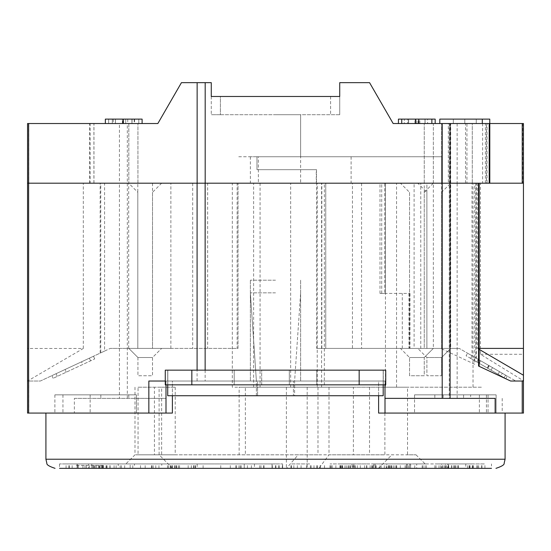<?xml version="1.0" encoding="UTF-8"?>
<svg xmlns="http://www.w3.org/2000/svg" width="551" height="551" viewBox="0 0 551 551"><rect width="100%" height="100%" fill="white"/><g stroke="black" fill="none" stroke-linecap="round" stroke-linejoin="round"><path stroke-width="0.41" stroke-dasharray="2.75 2.07" d="M286.43 468.336L59.515 468.336L378.385 468.336L286.43 468.336L298.215 454.809L134.988 454.809L416.012 454.809L407.533 454.809L407.533 387.201L384.887 387.201L384.887 454.809L328.995 454.809L318.898 468.336M275.5 463.921L103.629 463.921L103.629 465.395L76.286 465.395L76.286 463.921L59.515 463.921L275.5 463.921M148.846 381.03L378.606 381.03L172.394 381.03L172.394 395.728M275.5 280.204L250.368 280.204L275.5 280.204M275.5 292.843L250.368 292.843L275.5 292.843M463.584 394.847L463.584 398.373L414.538 398.373L414.538 394.847L414.538 398.373L414.538 394.847L496.114 394.847L414.538 394.847L496.114 394.847L496.114 413.071L414.538 413.071L496.114 413.071L414.538 413.071L496.114 413.071L496.114 394.847L414.538 394.847L470.644 394.847L414.538 394.847L414.538 398.373L470.644 398.373L470.644 394.847M378.606 395.728L378.606 381.03L384.997 381.03L378.606 381.03L378.606 413.071L505.081 413.071L378.606 413.071L384.997 413.071L384.997 384.853M118.238 468.336L86.466 468.336L121.385 468.336L118.238 468.336L118.238 463.921L124.691 463.921L118.238 463.921M113.685 463.921L86.466 463.921L113.685 463.921M106.715 468.336L106.715 463.921M211.928 468.336L193.553 468.336L211.928 468.336M211.928 463.921L193.553 463.921L211.928 463.921M157.634 468.336L195.564 468.336L157.634 468.336M157.634 463.921L195.564 463.921L157.634 463.921M386.733 468.336L370.127 468.336L396.713 468.336L371.78 468.336L386.733 468.336L386.733 463.921L389.144 463.921L373.433 463.921L386.733 463.921M378.179 463.921L400.329 463.921L378.179 463.921M309.696 468.336L290.969 468.336L309.696 468.336M309.696 463.921L290.969 463.921L309.696 463.921M275.858 468.336L282.622 468.336L275.858 468.336M275.858 463.921L282.622 463.921L275.858 463.921M340.332 468.336L366.849 468.336L340.332 468.336L340.332 463.921L339.946 463.921L349.975 463.921L330.035 463.921L366.849 463.921L340.332 463.921M254.445 468.336L235.924 468.336L263.998 468.336L254.445 468.336L254.445 463.921L235.924 463.921L254.445 463.921M456.407 468.336L481.925 468.336L456.407 468.336M456.407 463.921L481.925 463.921L456.407 463.921M390.425 468.336L390.425 463.921M78.821 463.921L107.004 463.921L78.821 463.921M77.836 468.336L107.004 468.336L68.861 468.336L77.836 468.336L77.836 463.921M166.003 384.853L166.003 413.071L172.394 413.071L45.919 413.071L172.394 413.071L172.394 381.03L166.003 381.03L166.003 398.373L136.462 398.373L136.462 394.847L54.886 394.847L136.462 394.847L100.84 394.847L136.462 394.847L136.462 398.373L74.364 398.373L74.364 413.071L28.769 413.071L28.769 381.03L27.55 381.03L27.55 348.466L83.297 348.466L27.55 381.03L40.34 381.03L100.757 352.854L100.757 183.201L100.165 183.201L104.573 183.201L104.573 351.077L110.31 348.397L40.34 381.03L28.769 381.03M260.065 387.201L317.238 387.201L317.238 183.201L260.065 183.201L260.065 387.201L232.315 387.201L232.315 183.201L260.065 183.201M324.346 387.201L482.153 387.201L385.438 387.201L385.438 183.201L473.033 183.201L473.033 387.201L321.591 387.201L324.346 387.201L324.346 183.201L224.271 183.201L384.722 183.201L384.722 293.428L385.48 293.428L380.004 293.428L409.985 293.428L384.722 293.428M321.591 387.201L321.591 183.201L324.346 183.201M290.652 387.201L290.652 183.201M74.364 398.373L166.003 398.373L166.003 413.071L74.364 413.071M475.816 183.201L475.816 357.978L515.75 381.03L459.231 348.397L472 355.767L472 183.201L476.408 183.201L100.757 183.201M166.003 413.071L166.003 381.03L384.997 381.03L165.266 381.03M83.297 348.466L83.297 183.201L27.55 183.201L479.163 183.201L474.755 183.201L474.755 364.287L440.69 348.397L474.755 364.287M414.097 183.201L426.887 183.201L426.887 348.397L414.097 348.397L414.097 183.201L317.238 183.201M426.887 183.201L420.778 183.201L420.778 348.397L426.887 348.397L426.887 183.201M426.887 192.313L426.887 348.397L426.887 192.313L417.775 183.201L325.765 183.201L420.778 183.201M361.573 183.201L361.573 348.397L325.765 348.397L325.765 183.201L325.765 348.397L420.778 348.397M472 183.201L441.585 183.201L441.585 348.397L361.573 348.397M417.775 183.201L450.697 183.201L441.585 192.313L441.585 348.397L459.231 348.397L414.097 348.397M522.231 381.03L522.231 413.071L523.45 413.071L523.45 381.03L510.66 381.03M480.472 354.279L523.45 354.279L523.45 380.762L480.472 354.279L480.472 183.201L523.45 183.201L433.355 183.201L424.242 192.313L424.242 348.397L440.69 348.397L433.355 348.397L424.242 357.516L433.355 348.397L400.432 348.397L409.545 357.516L400.432 348.397L433.355 348.397L316.653 348.397L424.242 348.397L424.242 183.201L474.755 183.201M409.545 192.313L409.545 348.397L409.545 192.313L400.432 183.201L352.454 183.201L352.454 348.397M352.454 183.201L321.825 183.201L321.825 348.397M381.719 293.428L381.719 183.201M380.004 293.428L380.004 183.201L384.722 183.201M380.004 183.201L316.653 183.201L316.653 348.397M408.925 293.428L408.925 348.397M424.242 357.516L409.545 357.516L424.242 357.516L424.242 375.741L409.545 375.741L409.545 357.516L409.545 375.741L424.242 375.741L424.242 357.516M479.163 348.397L477.51 348.397L479.163 349.368M477.51 183.201L477.51 348.397M523.45 183.201L522.665 183.201L522.665 123.527L523.45 123.527L523.45 354.279M450.697 348.397L441.585 357.516L441.585 375.741L441.585 357.516L450.697 348.397L417.775 348.397L426.887 357.516L441.585 357.516L426.887 357.516L426.887 375.741L441.585 375.741L426.887 375.741L426.887 357.516L417.775 348.397L450.697 348.397L450.697 183.201L441.585 183.201L441.585 156.746L441.585 183.201L316.515 183.201L316.515 169.674L256.98 169.674L256.98 156.746L256.98 169.674L316.253 169.674L316.253 183.201L448.335 183.201L448.335 123.527L441.585 123.527L482.607 123.527L482.607 183.201L450.697 183.201L480.472 183.201M507.271 376.133L467.558 353.205L507.271 376.133L505.797 378.682L466.091 355.753L467.558 353.205L466.091 355.753L505.797 378.682L507.271 376.133M479.218 363.329L504.103 377.697L470.65 358.384L479.218 363.329L480.686 360.788L475.382 357.723L473.915 360.271M475.382 357.723L488.703 365.416L487.236 367.965M488.703 365.416L502.305 373.268L500.838 375.816M502.305 373.268L492.518 367.613L491.044 370.162L492.518 367.613L489.254 365.733L487.78 368.275L489.254 365.733L505.57 375.155L480.686 360.788M505.57 375.155L504.103 377.697M499.557 371.677L498.083 374.225M488.833 365.492L487.359 368.034M472.117 355.843L470.65 358.384M478.364 359.445L476.897 361.993M472 355.767L476.408 358.315L476.408 183.201M463.584 398.373L495.149 398.373M384.997 398.373L414.538 398.373L384.997 398.373L384.997 413.071L384.997 381.03L384.997 398.373L470.644 398.373M100.84 394.847L100.84 398.373M76.286 465.395L103.629 465.395M134.437 465.395L134.437 463.921L76.286 463.921M161.774 465.395L161.774 463.921L103.629 463.921M130.167 468.336L114.085 468.336L145.161 468.336L130.167 468.336L130.167 463.921L140.519 463.921L114.085 463.921L130.167 463.921M140.519 468.336L140.519 463.921M132.784 468.336L132.784 463.921M145.161 468.336L145.161 463.921M116.109 468.336L116.109 463.921M114.085 468.336L114.085 463.921M416.687 468.336L446.524 468.336L416.687 468.336L416.687 463.921L414.758 463.921L446.524 463.921L416.687 463.921M414.758 468.336L414.758 463.921M446.524 468.336L446.524 463.921M444.588 468.336L444.588 463.921M445.394 463.921L465.774 463.921L445.394 463.921L445.394 468.336L465.774 468.336L465.774 463.921M465.774 468.336L448.466 468.336L448.466 463.921M448.466 468.336L445.394 468.336M441.647 468.336L473.454 468.336L441.647 468.336L441.647 463.921L440.511 463.921L445.607 463.921L434.891 463.921L473.454 463.921L441.647 463.921M440.511 468.336L440.511 463.921M473.454 468.336L473.454 463.921M472.345 468.336L472.345 463.921M434.891 468.336L434.891 463.921M436.027 468.336L436.027 463.921M442.026 468.336L442.026 463.921M445.607 468.336L445.607 463.921M77.057 468.336L102.803 468.336L77.057 468.336L77.057 463.921L99.497 463.921L66.058 463.921L91.797 463.921L77.057 463.921L77.057 468.336M91.797 463.921L102.803 463.921L91.797 463.921L91.797 468.336L91.797 463.921M98.657 468.336L98.657 463.921M101.542 468.336L101.542 463.921M103.195 468.336L103.195 463.921M100.096 468.336L100.096 463.921M103.361 468.336L103.361 463.921M107.004 468.336L107.004 463.921M78.159 468.336L78.159 463.921M396.203 468.336L396.203 463.921M391.313 468.336L391.313 463.921M389.144 468.336L389.144 463.921M388.324 468.336L388.324 463.921M393.386 468.336L393.386 463.921M400.329 468.336L400.329 463.921M388.138 468.336L388.138 463.921M386.23 468.336L386.23 463.921M458.418 468.336L484.935 468.336L458.418 468.336L458.418 463.921L448.101 463.921L484.935 463.921L458.418 463.921M476.773 468.336L476.773 463.921M477.669 468.336L477.669 463.921M451.565 468.336L451.565 463.921M451.407 468.336L451.407 463.921M448.101 468.336L448.101 463.921M448.28 468.336L448.28 463.921M263.647 468.336L263.647 463.921M263.97 468.336L263.97 463.921M244.245 468.336L244.245 463.921L241.145 463.921L244.245 463.921L244.217 468.336M340.215 468.336L340.215 463.921M349.975 468.336L349.975 463.921M347.998 468.336L347.998 463.921M352.792 468.336L352.792 463.921M354.761 468.336L354.761 463.921M311.129 468.336L311.129 463.921M373.867 468.336L375.114 468.336L373.867 468.336L373.867 463.921M384.302 468.336L384.302 463.921M168.53 468.336L168.53 463.921M178.517 468.336L178.517 463.921M410.667 468.336L389.488 468.336L426.357 468.336L409.737 468.336L410.667 468.336L410.667 463.921L389.488 463.921L426.357 463.921L409.737 463.921L410.667 463.921L410.674 468.336M422.19 468.336L422.19 463.921M409.737 463.921L409.751 468.336L409.737 463.921M425.062 468.336L425.062 463.921M407.368 463.921L407.368 468.336L407.368 463.921M405.123 468.336L405.123 463.921M391.816 468.336L391.816 463.921M389.488 468.336L389.488 463.921M405.143 468.336L405.143 463.921M95.158 468.336L95.158 463.921M106.674 468.336L106.674 463.921M120.194 468.336L120.194 463.921M110.097 468.336L110.097 463.921M109.876 468.336L109.876 463.921M93.525 468.336L93.525 463.921M86.466 468.336L86.466 463.921M89.379 468.336L89.379 463.921M447.584 468.336L438.968 468.336L451.613 468.336L447.584 468.336L447.584 463.921L438.968 463.921L447.584 463.921M438.968 468.336L438.968 463.921M451.613 468.336L451.613 463.921M442.99 468.336L442.99 463.921M352.068 468.336L375.472 468.336L352.068 468.336L352.068 463.921L348.79 463.921L375.472 463.921L352.068 463.921M348.79 468.336L348.79 463.921M375.472 468.336L375.472 463.921M372.421 468.336L372.421 463.921M353.453 468.336L353.453 463.921M360.32 468.336L360.32 463.921M357.268 468.336L357.268 463.921M88.601 468.336L98.898 468.336L88.601 468.336L88.601 463.921L98.898 463.921L88.601 463.921M94.593 468.336L94.593 463.921M92.912 468.336L92.912 463.921M98.898 468.336L98.898 463.921M59.515 463.921L59.515 468.336L491.485 468.336L491.485 463.921M502.209 398.373L502.209 413.071L384.997 413.071M522.231 413.071L502.209 413.071M414.538 394.847L414.538 413.071L414.538 394.847M479.37 394.847L479.37 413.071M496.114 394.847L496.114 413.071L496.114 394.847M486.423 394.847L486.423 413.071M275.5 381.03L300.632 381.03L275.5 381.03M152.51 192.313L152.51 348.397L238.018 348.397L238.018 183.201L238.018 348.397L110.31 348.397L170.879 348.397L152.51 348.397L152.51 192.313L161.622 183.201L207.658 183.201L207.658 348.397M207.658 183.201L237.109 183.201L237.109 348.397M137.812 183.201L128.7 183.201L137.812 183.201L137.812 348.397L137.812 192.313L128.7 183.201L56.946 183.201L237.109 183.201M192.692 183.201L192.692 348.397M152.51 183.201L152.51 348.397M94.717 358.915L93.477 356.249L51.918 375.63L93.477 356.249L94.717 358.915L53.158 378.296L94.717 358.915M53.158 378.296L51.918 375.63L53.158 378.296M64.949 369.556L89.372 358.164L90.612 360.829L57.311 376.354L90.612 360.829L89.372 358.164L64.949 369.556L66.189 372.214M65.114 369.473L89.372 358.164L90.612 360.829L89.372 358.164L65.114 369.473L66.361 372.139M81.541 361.814L56.071 373.695L89.372 358.164L90.612 360.829L89.372 358.164L56.071 373.695L57.311 376.354L56.071 373.695L81.541 361.814L82.781 364.48M56.071 373.695L57.311 376.354L56.071 373.695M104.573 351.077L100.165 353.129L100.165 183.201M83.297 183.201L104.573 183.201M137.929 357.516L128.817 348.397L161.622 348.397L128.817 348.397L137.929 357.516L152.51 357.516L137.929 357.516L137.929 375.741L152.51 375.741L152.51 357.516L161.622 348.397L152.51 357.516L152.51 375.741L137.929 375.741L137.929 357.516M27.55 381.03L27.55 413.071L28.769 413.071M136.462 413.071L54.886 413.071L136.462 413.071L136.462 394.847L136.462 413.071M90.15 394.847L90.15 413.071M54.886 394.847L54.886 413.071L54.886 394.847M275.5 183.201L229.939 183.201L275.5 183.201C296.08 183.201 296.08 183.201 275.5 183.201C254.92 183.201 254.92 183.201 275.5 183.201L300.632 183.201L275.5 183.201M128.7 348.397L128.7 183.201L161.622 183.201M466.938 123.527L433.355 123.527L466.938 123.527L466.938 183.201L400.432 183.201M321.825 183.201L316.653 183.201M473.033 183.201L321.591 183.201M466.938 183.201L433.355 183.201L433.355 123.527L424.242 123.527L433.355 123.527L433.355 183.201L482.153 183.201L441.585 183.201L441.585 123.527L441.585 156.746L256.98 156.746L441.585 156.746L441.585 183.201M232.315 183.201L385.438 183.201M59.446 183.201L31.958 183.201L59.446 183.201M99.125 183.201L121.909 183.201L99.125 183.201M465.161 183.201L442.377 183.201L465.161 183.201M463.515 183.201L440.731 183.201L463.515 183.201M312.245 183.201C332.825 183.201 332.825 183.201 312.245 183.201L238.755 183.201L312.245 183.201M238.755 183.201C218.175 183.201 218.175 183.201 238.755 183.201M232.143 183.201C227.274 183.201 227.274 183.201 232.143 183.201L77.822 183.201L232.143 183.201M396.555 387.201L396.555 183.201M369.521 387.201L369.521 454.809L353.391 454.809L353.391 387.201L245.374 387.201L245.374 454.809L239.134 454.809L239.134 387.201L353.391 387.201M245.374 387.201L239.134 387.201M138.06 454.809L161.636 454.809L161.636 387.201L138.06 387.201L138.06 454.809M175.204 387.201L175.204 454.809L154.432 454.809L154.432 387.201L175.204 387.201L161.636 387.201M138.06 387.201L154.432 387.201M384.887 387.201L286.389 387.201L317.975 387.201L317.975 454.809L298.215 454.809M286.389 387.201L286.389 468.295M317.975 387.201L407.533 387.201M328.995 387.201L328.995 454.809M307.176 387.201L307.176 468.336M131.951 123.527L131.951 119.119L105.358 119.119L105.358 123.527L105.358 119.119L105.358 123.527L105.358 119.119L142.103 119.119L108.664 119.119L108.664 123.527L138.797 123.527L138.79 119.119L138.797 123.527L131.992 123.527L142.103 123.527L142.103 119.119L131.992 119.119L142.103 119.119L131.992 119.119L131.992 123.527L142.103 123.527L105.358 123.527L142.103 123.527L105.358 123.527L105.358 119.119L142.103 119.119L105.358 119.119L134.582 119.119L105.358 119.119L105.358 123.527L134.582 123.527L105.358 123.527L105.358 119.119L105.358 123.527L142.103 123.527L105.358 123.527L108.664 123.527L108.664 119.119L108.664 123.527L142.103 123.527L105.358 123.527L142.103 123.527L105.358 123.527L134.189 123.527L105.358 123.527L105.358 119.119L105.358 123.527L108.664 123.527L108.664 119.119L142.103 119.119L112.321 119.119L142.103 119.119L142.103 123.527L105.358 123.527L142.103 123.527L105.358 123.527L105.358 119.119L142.103 119.119L142.103 123.527L105.358 123.527L122.797 123.527L122.797 119.119L105.358 119.119L105.358 123.527L142.103 123.527L105.358 123.527L142.103 123.527L108.664 123.527L115.462 123.527L115.462 119.119L131.992 119.119L131.992 123.527L108.664 123.527L138.79 123.527L138.79 119.119L138.797 123.527L142.103 123.527L105.358 123.527L138.79 123.527L138.797 119.119L125.718 119.119L125.718 123.527L138.797 123.527L131.992 123.527L131.992 119.119L115.462 119.119L142.103 119.119L142.103 123.527L142.103 119.119L142.103 123.527L142.103 119.119L142.103 123.527L142.103 119.119L105.358 119.119L142.103 119.119L138.797 119.119L138.797 123.527L125.718 123.527L125.718 119.119L125.718 123.527L125.718 119.119L138.797 119.119L131.992 119.119L131.992 123.527L131.992 119.119L105.358 119.119L115.462 119.119L105.358 119.119L105.358 123.527L105.358 119.119L105.358 123.527L105.358 119.119L142.103 119.119L142.103 123.527L142.103 119.119L105.358 119.119L134.189 119.119L105.358 119.119L105.358 123.527L105.358 119.119L105.358 123.527L105.358 119.119L142.103 119.119L142.103 123.527L142.103 119.119L142.103 123.527L142.103 119.119L105.358 119.119L105.358 123.527L105.358 119.119L142.103 119.119L142.103 123.527L142.103 119.119L127.736 119.119L142.103 119.119L142.103 123.527L142.103 119.119L122.797 119.119M275.5 114.704L300.632 114.704L275.5 114.704M300.632 156.746L250.368 156.746L300.632 156.746L300.632 114.704L300.632 183.201M250.368 156.746L250.368 183.201M482.607 183.201L487.015 183.201L487.015 123.527L449.258 123.527L449.258 398.373M482.607 123.527L487.015 123.527M419.841 123.527L419.841 119.119L398.428 119.119L431.867 119.119L431.867 123.527L431.867 119.119L435.173 119.119L425.069 119.119L425.069 123.527L425.069 119.119L425.069 123.527L425.069 119.119L425.069 123.527L425.069 119.119L435.173 119.119L418.788 119.119L418.788 123.527L418.788 119.119L418.788 123.527L415.482 123.527L415.482 119.119L398.428 119.119L398.428 123.527L398.428 119.119L435.173 119.119L431.867 119.119L431.867 123.527L398.428 123.527L431.867 123.527L431.867 119.119L418.788 119.119L431.867 119.119L431.867 123.527L401.734 123.527L401.734 119.119L431.867 119.119L408.491 119.119L408.491 123.527L398.428 123.527L398.428 119.119L398.428 123.527L435.173 123.527L425.069 123.527L431.867 123.527L431.867 119.119L431.867 123.527L408.491 123.527L408.491 119.119L401.734 119.119L408.532 119.119L408.532 123.527L408.532 119.119L398.428 119.119L435.173 119.119L398.428 119.119L435.173 119.119L398.428 119.119L415.482 119.119L415.482 123.527L401.734 123.527L415.482 123.527L415.482 119.119L398.428 119.119L435.173 119.119L415.867 119.119L415.867 123.527L398.428 123.527L398.428 119.119L435.173 119.119L415.482 119.119L418.788 119.119L418.788 123.527L398.428 123.527L404.317 123.527L404.317 119.119L404.317 123.527L435.173 123.527L435.173 119.119L435.173 123.527L425.069 123.527L431.867 123.527L431.867 119.119L431.867 123.527L435.173 123.527L425.069 123.527L431.867 123.527L431.867 119.119L431.867 123.527L418.788 123.527L431.867 123.527L431.867 119.119L418.788 119.119L418.788 123.527L435.173 123.527L435.173 119.119L435.173 123.527L435.173 119.119L435.173 123.527L398.428 123.527L398.428 119.119L435.173 119.119L435.173 123.527L435.173 119.119L435.173 123.527L398.428 123.527L398.428 119.119L435.173 119.119L435.173 123.527L418.788 123.527L418.788 119.119L398.428 119.119L398.428 123.527L435.173 123.527L415.867 123.527M119.422 123.527L90.15 123.527L90.15 183.201L119.422 183.201L119.422 123.527L157.848 123.527L181.437 82.664L211.274 82.664M220.386 114.704L330.614 114.704L211.274 114.704L220.386 114.704L220.386 96.48L339.726 96.48L211.274 96.48L220.386 96.48L220.386 114.704M211.274 96.48L211.274 114.704L211.274 96.48L339.726 96.48L339.726 114.704L339.726 96.48M339.726 114.704L330.614 114.704L339.726 114.704M339.726 82.664L369.563 82.664L393.152 123.527L449.258 123.527M424.242 183.201L424.242 123.527L424.242 183.201L433.355 183.201L433.355 348.397M522.665 123.527L472.276 123.527L472.276 183.201L522.665 183.201M448.335 183.201L472.276 183.201L472.276 123.527L448.335 123.527M482.304 123.527L439.801 123.527L464.782 123.527L439.801 123.527L453.321 123.527L439.801 123.527L439.801 119.119L439.801 123.527L489.77 123.527L439.801 123.527L439.801 119.119L489.77 119.119L439.801 119.119L482.304 119.119L482.304 123.527L439.801 123.527L439.801 119.119L482.304 119.119M489.77 123.527L489.77 119.119L489.77 123.527L464.782 123.527L489.77 123.527L489.77 119.119L439.801 119.119L453.321 119.119L439.801 119.119L439.801 123.527M427.61 123.527L407.623 123.527L427.61 123.527L427.61 119.119L407.623 119.119L407.623 123.527L407.623 119.119L427.61 119.119M453.321 123.527L453.321 119.119L453.321 123.527M464.782 123.527L464.782 119.119L464.782 123.527M476.25 123.527L476.25 119.119L476.25 123.527M415.867 119.119L398.428 119.119L398.428 123.527L398.428 119.119L398.428 123.527L415.482 123.527L398.428 123.527L398.428 119.119L398.428 123.527L435.173 123.527L435.173 119.119L435.173 123.527L415.482 123.527L415.482 119.119L398.428 119.119L398.428 123.527L435.173 123.527L435.173 119.119L401.734 119.119L415.482 119.119L415.482 123.527L398.428 123.527L435.173 123.527L424.993 123.527L424.993 119.119L424.993 123.527L408.456 123.527L408.456 119.119L408.456 123.527L398.428 123.527L415.482 123.527L415.482 119.119L415.482 123.527L418.788 123.527L418.788 119.119L418.788 123.527L398.428 123.527L398.428 119.119L419.841 119.119M435.173 123.527L401.734 123.527L401.734 119.119L408.58 119.119L408.58 123.527L408.58 119.119L415.482 119.119L415.482 123.527L415.482 119.119M415.482 123.527L418.788 123.527L418.788 119.119M418.788 123.527L398.428 123.527L398.428 119.119M457.151 398.373L457.151 183.201L119.422 183.201L119.422 398.373M457.151 123.527L457.151 183.201L486.423 183.201L486.423 123.527M487.015 183.201L486.423 183.201M238.755 156.746L256.98 156.746L238.755 156.746M363.102 156.746L253.653 156.746L363.102 156.746M351.111 156.746L351.111 183.201L258.378 183.201L258.378 156.746M240.959 183.201C223.403 183.201 223.403 183.201 240.959 183.201L310.041 183.201C327.597 183.201 327.597 183.201 310.041 183.201L240.959 183.201M261.828 183.201L289.172 183.201L261.828 183.201M101.081 183.201L202.203 183.201L101.081 183.201M258.378 183.201L351.111 183.201M315.778 183.201L417.534 183.201L315.778 183.201M28.769 183.201L27.55 183.201L27.55 123.527L28.769 123.527L28.769 183.201L137.929 183.201L93.966 183.201L93.966 123.527L90.15 123.527M90.15 183.201L93.966 183.201M93.966 123.527L137.929 123.527L93.911 123.527L93.911 183.201M137.929 183.201L137.929 123.527L137.929 183.201M93.911 123.527L28.769 123.527M112.321 119.119L112.321 123.527L112.321 119.119M134.582 119.119L134.582 123.527M122.405 119.119L122.405 123.527L122.405 119.119M113.272 119.119L113.272 123.527M134.189 119.119L134.189 123.527M127.736 119.119L127.736 123.527M123.362 119.119L123.362 123.527M105.358 119.119L142.103 119.119L142.103 123.527L142.103 119.119L115.462 119.119L115.462 123.527L131.992 123.527M122.797 123.527L142.103 123.527L142.103 119.119M115.462 123.527L108.664 123.527L115.462 123.527L115.462 119.119L115.462 123.527M261.684 370.155L316.797 370.155L234.203 370.155L261.684 370.155L261.684 384.853L234.203 384.853L234.203 370.155L234.203 384.853L316.797 384.853L234.203 384.853L316.797 384.853L316.797 370.155L316.797 384.853L261.684 384.853L261.684 370.155M257.572 395.728L257.572 381.03L293.428 381.03L257.572 381.03L293.428 381.03L257.572 381.03L257.572 395.728L293.428 395.728L293.428 381.03L293.428 395.728L257.572 395.728M256.394 395.728L256.394 381.03L294.606 381.03L256.394 381.03L294.606 381.03L256.394 381.03L250.368 292.843L256.394 381.03L256.394 395.728L294.606 395.728L294.606 381.03L300.632 292.843L294.606 381.03L294.606 395.728L256.394 395.728M167.724 384.853L165.266 384.853L165.266 370.155L167.724 370.155L167.724 381.03L383.193 381.03L167.724 381.03L167.724 395.728L383.193 395.728L383.193 370.155L167.724 370.155L167.724 384.853L383.193 384.853L383.193 370.155L385.734 370.155L165.266 370.155L385.734 370.155L385.734 384.853L383.193 384.853M174.364 381.03L220.221 381.03L174.364 381.03M368.206 381.03L339.175 381.03L368.206 381.03M368.433 381.03L338.955 381.03L368.433 381.03M191.838 384.853L385.734 384.853L385.734 370.155L385.734 384.853L383.276 384.853L383.276 370.155L383.276 381.03L167.807 381.03L383.276 381.03L383.276 395.728L383.276 384.853L167.807 384.853L167.807 395.728L167.807 370.155L167.807 384.853L165.266 384.853L165.266 370.155L165.266 384.853L191.838 384.853L191.838 370.155M383.276 395.728L167.807 395.728L383.276 395.728M376.636 381.03L330.779 381.03L376.636 381.03M182.794 381.03L211.825 381.03L182.794 381.03M182.567 381.03L212.045 381.03L182.567 381.03M359.162 384.853L359.162 370.155M505.081 459.224L45.919 459.224M155.788 468.336L155.788 463.921M174.701 468.336L174.701 463.921M375.135 468.336L375.135 463.921L375.114 468.336M306.618 468.336L306.618 463.921M272.332 468.336L272.332 463.921M341.689 468.336L341.689 463.921M331.261 468.336L331.261 463.921M247.42 468.336L247.42 463.921M259.693 468.336L259.693 463.921M454.499 468.336L454.499 463.921M457.743 468.336L457.743 463.921M82.946 468.336L82.946 463.921M443.176 394.847L443.176 398.373M253.618 387.201L253.618 183.201M127.315 398.373L127.315 123.527M205.137 370.155L205.137 381.03M197.093 381.03L197.093 370.155M402.299 348.397L402.299 293.428M434.835 394.847L434.835 398.373M128.782 394.847L128.782 398.373M84.992 468.336L84.992 463.921M102.087 468.336L102.087 463.921M96.611 468.336L96.611 463.921M455.071 468.336L455.071 463.921M469.59 468.336L469.59 463.921M472.262 468.336L472.262 463.921M472.834 468.336L472.834 463.921M469.011 468.336L469.011 463.921M458.322 468.336L458.322 463.921M453.266 468.336L453.266 463.921M470.01 468.336L470.01 463.921M467.537 468.336L467.537 463.921M455.952 468.336L455.952 463.921M453.239 468.336L453.239 463.921M251.373 468.336L251.373 463.921M260.926 468.336L260.926 463.921M240.236 468.336L240.236 463.921M236.283 468.336L236.283 463.921M235.959 468.336L235.959 463.921M238.996 468.336L238.996 463.921M241.173 468.336L241.173 463.921M342.123 468.336L342.123 463.921M335.869 468.336L335.869 463.921M344.94 468.336L344.94 463.921M342.632 468.336L342.632 463.921M340.732 468.336L340.732 463.921M346.297 468.336L346.297 463.921M364.672 468.336L364.672 463.921M366.573 468.336L366.573 463.921M355.188 468.336L355.188 463.921M350.581 468.336L350.581 463.921M332.205 468.336L332.205 463.921M330.304 468.336L330.304 463.921M275.541 468.336L275.541 463.921M272.049 468.336L272.049 463.921L272.049 468.336M275.893 468.336L275.893 463.921M279.13 468.336L279.13 463.921M282.622 468.336L282.622 463.921L282.622 468.336M282.332 468.336L282.332 463.921M278.772 468.336L278.772 463.921M301.073 468.336L301.073 463.921M297.347 468.336L297.347 463.921M293.848 468.336L293.848 463.921M291.41 468.336L291.41 463.921M310.344 468.336L310.344 463.921M317.3 468.336L317.3 463.921M320.145 468.336L320.145 463.921M324.477 468.336L324.477 463.921M320.338 468.336L320.338 463.921M316.846 468.336L316.846 463.921M313.994 468.336L313.994 463.921M379.97 468.336L379.97 463.921M394.977 468.336L394.977 463.921M396.224 468.336L396.224 463.921M381.134 468.336L381.134 463.921M376.299 468.336L376.299 463.921M373.516 468.336L373.516 463.921M372.269 468.336L372.269 463.921M170.776 468.336L170.776 463.921M171.946 468.336L171.946 463.921M179.55 468.336L179.55 463.921M195.04 468.336L195.04 463.921M193.876 468.336L193.876 463.921M191.314 468.336L191.314 463.921M188.16 468.336L188.16 463.921M176.272 468.336L176.272 463.921M175.101 468.336L175.101 463.921M172.346 468.336L172.346 463.921M167.497 468.336L167.497 463.921M152.007 468.336L152.007 463.921M153.171 468.336L153.171 463.921M158.95 468.336L158.95 463.921M408.649 468.336L408.649 463.921M406.445 468.336L406.445 463.921L406.431 468.336M406.307 468.336L406.307 463.921M488.055 394.847L488.055 413.071L488.055 394.847M170.879 348.397L170.879 183.201M62.945 394.847L62.945 413.071M425.021 123.527L425.021 119.119L425.021 123.527M330.614 96.48L330.614 114.704L330.614 96.48M485.397 183.201L485.397 123.527M465.526 183.201L465.526 123.527M408.608 123.527L408.608 119.119L408.608 123.527M414.986 123.527L414.986 119.119M416.701 123.527L416.701 119.119M418.119 123.527L418.119 119.119M450.697 183.201L450.697 123.527M128.817 123.527L128.817 183.201L128.817 123.527M115.414 119.119L115.414 123.527L115.386 119.119M131.923 119.119L131.923 123.527M132.068 119.119L132.068 123.527M289.316 384.853L289.316 370.155L289.316 384.853M172.615 468.336L159.094 454.809L159.094 387.201M134.988 387.201L134.988 454.809L125.876 463.921M250.368 280.204L250.368 381.03L250.368 280.204M121.385 468.336L121.385 463.921M102.686 468.336L102.686 463.921M230.297 468.336L230.297 463.921M203.105 468.336L203.105 463.921M445.408 468.336L445.408 463.921M373.433 468.336L373.433 463.921M370.127 468.336L370.127 463.921M68.861 468.336L68.861 463.921M197.162 463.921L197.162 468.336M353.838 463.921L353.838 468.336M385.48 183.201L385.48 293.428M409.985 293.428L409.985 348.397M69.364 468.336L69.364 463.921M99.497 468.336L99.497 463.921M66.058 468.336L66.058 463.921M102.803 468.336L102.803 463.921M72.167 468.336L72.167 463.921M448.714 468.336L448.714 463.921M478.619 468.336L478.619 463.921M481.925 468.336L481.925 463.921M481.629 468.336L481.629 463.921M484.935 468.336L484.935 463.921M263.998 468.336L263.998 463.921M235.924 468.336L235.924 463.921M241.145 468.336L241.145 463.921M339.946 468.336L339.946 463.921M340.463 468.336L340.463 463.921M366.849 468.336L366.849 463.921M330.035 468.336L330.035 463.921M290.969 468.336L290.969 463.921M324.511 468.336L324.511 463.921M373.378 468.336L373.378 463.921M396.713 468.336L396.713 463.921M371.78 468.336L371.78 463.921M170.259 468.336L170.259 463.921M195.564 468.336L195.564 463.921M176.788 468.336L176.788 463.921M151.484 468.336L151.484 463.921M220.744 468.336L220.744 463.921M193.553 468.336L193.553 463.921M423.051 468.336L423.051 463.921M426.357 468.336L426.357 463.921M124.691 468.336L124.691 463.921M105.992 468.336L105.992 463.921M300.632 280.204L300.632 381.03L300.632 280.204M416.012 454.809L425.124 463.921M378.385 468.336L391.906 454.809M401.734 123.527L401.734 119.119L401.734 123.527M89.558 183.201L89.558 123.527M108.664 123.527L108.664 119.119"/><path stroke-width="0.83" d="M378.606 395.728L378.606 413.071L522.231 413.071L522.231 381.03L523.45 381.03L523.45 413.071L522.231 413.071M491.485 468.336L59.515 468.336M166.003 384.853L166.003 413.071L148.846 413.071L148.846 381.03L165.266 381.03M495.149 413.071L495.149 398.373L384.997 398.373L384.997 413.071M522.231 381.03L510.66 381.03L478.571 366.064L510.66 381.03M479.163 349.368L523.45 375.238L523.45 348.397L479.163 348.397M523.45 375.238L523.45 381.03M523.45 348.397L523.45 183.201L489.805 183.201L489.805 123.527L523.45 123.527L523.45 183.201M166.003 413.071L172.394 413.071L172.394 395.728M384.997 384.853L384.997 398.373M442.205 398.373L442.205 123.527L393.152 123.527L369.563 82.664L339.726 82.664L339.726 96.48L211.274 96.48L211.274 82.664L197.141 82.664L197.141 183.201L28.618 183.201L28.618 413.071L148.846 413.071M28.618 413.071L27.55 413.071L27.55 183.201L28.618 183.201L28.618 123.527L27.55 123.527L27.55 348.466M442.205 123.527L489.212 123.527L489.212 183.201L489.805 183.201M489.212 123.527L489.805 123.527M28.618 123.527L157.848 123.527L181.437 82.664L197.141 82.664M197.141 183.201L450.091 183.201L450.091 398.373M339.726 96.48L339.726 82.664M489.212 183.201L450.091 183.201L450.091 123.527M398.428 123.527L398.428 119.119L398.428 123.527L398.428 119.119L401.734 119.119L401.734 123.527M482.304 123.527L482.304 119.119L439.801 119.119L439.801 123.527M482.304 119.119L489.77 119.119L489.77 123.527M435.173 119.119L435.173 123.527L435.173 119.119L401.734 119.119M431.867 123.527L431.867 119.119M418.788 123.527L418.788 119.119M415.482 123.527L415.482 119.119M211.274 82.664L211.274 96.48M142.103 119.119L142.103 123.527L142.103 119.119L142.103 123.527L142.103 119.119L105.358 119.119L105.358 123.527M123.362 119.119L123.362 123.527M359.162 384.853L165.266 384.853L165.266 370.155L385.734 370.155L385.734 384.853L359.162 384.853L359.162 370.155M383.193 384.853L383.193 395.728L167.724 395.728L167.724 384.853M191.838 384.853L191.838 370.155M55.038 468.336C49.225 466.435 46.498 464.734 46.849 463.233L45.919 459.224L505.081 459.224L505.081 413.071M205.137 183.201L205.137 370.155M197.093 370.155L197.093 183.201M478.571 366.064L478.571 183.201M205.186 82.664L205.186 183.201M522.231 123.527L522.231 183.201M505.081 459.224L504.151 463.233C504.502 464.734 501.775 466.435 495.962 468.336M479.163 366.339L479.163 183.201M45.919 459.224L45.919 413.071"/></g></svg>
